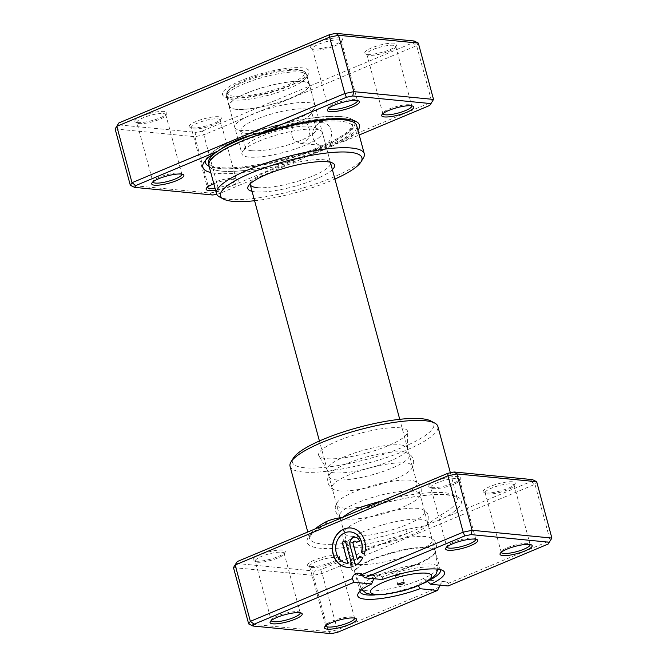 <?xml version="1.0" encoding="UTF-8"?>
<svg xmlns="http://www.w3.org/2000/svg" width="667" height="667" viewBox="0 0 667 667"><rect width="100%" height="100%" fill="white"/><g stroke="black" fill="none" stroke-linecap="round" stroke-linejoin="round"><path stroke-width="0.5" stroke-dasharray="3.33 2.5" d="M324.929 144.731A11.314 9.471 95.6 0 1 320.952 145.348A11.314 9.471 95.6 0 1 312.606 135.551A11.314 9.471 95.6 0 1 319.185 123.437A11.314 9.471 95.6 0 1 323.153 122.82A11.314 9.471 95.6 0 1 331.499 132.616A11.314 9.471 95.6 0 1 324.929 144.731M304.077 142.696L299.967 143.297L293.763 140.187L290.945 133.442L292.946 126.13L298.332 121.402L302.168 120.777L307.295 123.787L309.838 130.507L308.796 137.911L304.077 142.696M208.871 165.433A76.547 17.217 164.9 0 0 221.586 171.127A74.454 16.75 -15.1 0 1 209.221 165.591A74.454 16.75 -15.1 0 1 257.804 135.751A74.454 16.75 -15.1 0 1 340.612 121.252A74.454 16.75 -15.1 0 1 352.985 126.797A74.454 16.75 -15.1 0 1 304.394 156.628A74.454 16.75 -15.1 0 1 221.594 171.127A76.547 17.217 164.9 0 0 306.72 156.22A76.547 17.217 164.9 0 0 356.67 125.554M357.971 130.348A81.107 18.242 -15.1 0 1 344.23 141.279L359.221 134.992M216.692 194.205L219.16 193.688L301.351 159.246C316.45 150.592 330.74 144.606 344.23 141.279M301.351 159.246A81.107 18.242 -15.1 0 1 216.266 173.362A81.107 18.242 -15.1 0 1 210.78 172.503M181.833 174.145A14.974 3.368 164.9 0 0 181.241 173.512A14.974 3.368 164.9 0 0 179.348 173.045A14.974 3.368 164.9 0 0 164.315 175.438A14.974 3.368 164.9 0 0 153.102 181.107A14.974 3.368 164.9 0 0 152.91 181.949L136.868 122.478A14.974 3.368 -15.1 0 1 146.64 116.475A14.974 3.368 -15.1 0 1 163.298 113.557A14.974 3.368 -15.1 0 1 165.783 114.674A14.974 3.368 -15.1 0 1 165.599 115.533A14.974 3.368 -15.1 0 1 154.385 121.202A14.974 3.368 -15.1 0 1 139.353 123.595A14.974 3.368 -15.1 0 1 137.46 123.12A14.974 3.368 -15.1 0 1 136.868 122.478M213.815 183.758A16.642 3.744 -15.1 0 1 235.484 179.356A16.642 3.744 -15.1 0 1 237.585 179.882A16.642 3.744 -15.1 0 1 232.791 185.134A16.642 3.744 -15.1 0 1 215.541 190.153M215.007 188.169A14.974 3.368 164.9 0 0 229.615 184.292A14.974 3.368 164.9 0 0 236.218 179.465A14.974 3.368 164.9 0 0 235.626 178.823A14.974 3.368 164.9 0 0 233.725 178.347A14.974 3.368 164.9 0 0 218.701 180.749A14.974 3.368 164.9 0 0 207.487 186.41A14.974 3.368 164.9 0 0 207.295 187.26L191.246 127.781A14.974 3.368 -15.1 0 1 201.025 121.786A14.974 3.368 -15.1 0 1 217.675 118.868A14.974 3.368 -15.1 0 1 220.168 119.985A14.974 3.368 -15.1 0 1 219.977 120.835A14.974 3.368 -15.1 0 1 208.771 126.505A14.974 3.368 -15.1 0 1 193.738 128.898A14.974 3.368 -15.1 0 1 191.846 128.431A14.974 3.368 -15.1 0 1 191.246 127.781M341.346 41.096L357.395 100.584A14.974 3.368 164.9 0 0 356.803 99.933A14.974 3.368 164.9 0 0 354.911 99.466A14.974 3.368 164.9 0 0 339.878 101.859A14.974 3.368 164.9 0 0 328.673 107.529A14.974 3.368 164.9 0 0 328.481 108.371L312.431 48.899A14.974 3.368 -15.1 0 1 322.203 42.896A14.974 3.368 -15.1 0 1 338.861 39.978A14.974 3.368 -15.1 0 1 341.346 41.096A14.974 3.368 -15.1 0 1 341.162 41.954A14.974 3.368 -15.1 0 1 329.948 47.624A14.974 3.368 -15.1 0 1 314.916 50.017A14.974 3.368 -15.1 0 1 313.023 49.55A14.974 3.368 -15.1 0 1 312.431 48.899M395.731 46.407L411.781 105.886A14.974 3.368 164.9 0 0 411.189 105.244A14.974 3.368 164.9 0 0 409.296 104.777A14.974 3.368 164.9 0 0 394.264 107.17A14.974 3.368 164.9 0 0 383.05 112.84A14.974 3.368 164.9 0 0 382.858 113.682L366.817 54.21A14.974 3.368 -15.1 0 1 376.588 48.207A14.974 3.368 -15.1 0 1 393.247 45.289A14.974 3.368 -15.1 0 1 395.731 46.407A14.974 3.368 -15.1 0 1 395.548 47.265A14.974 3.368 -15.1 0 1 384.334 52.926A14.974 3.368 -15.1 0 1 369.301 55.319A14.974 3.368 -15.1 0 1 367.409 54.852A14.974 3.368 -15.1 0 1 366.817 54.21M313.165 49.008A16.642 3.744 164.9 0 0 329.865 46.348A16.642 3.744 164.9 0 0 342.321 40.053A16.642 3.744 164.9 0 0 339.77 37.861A16.642 3.744 164.9 0 0 319.526 41.713A16.642 3.744 164.9 0 0 311.064 48.483A16.642 3.744 164.9 0 0 313.165 49.008M137.602 122.586A16.642 3.744 164.9 0 0 154.302 119.927A16.642 3.744 164.9 0 0 166.758 113.623A16.642 3.744 164.9 0 0 164.199 111.439A16.642 3.744 164.9 0 0 143.964 115.291A16.642 3.744 164.9 0 0 135.493 122.061A16.642 3.744 164.9 0 0 137.602 122.586M191.988 127.889A16.642 3.744 164.9 0 0 208.688 125.229A16.642 3.744 164.9 0 0 221.144 118.934A16.642 3.744 164.9 0 0 218.584 116.742A16.642 3.744 164.9 0 0 198.341 120.594A16.642 3.744 164.9 0 0 189.878 127.372A16.642 3.744 164.9 0 0 191.988 127.889M367.55 54.319A16.642 3.744 164.9 0 0 384.25 51.659A16.642 3.744 164.9 0 0 396.707 45.356A16.642 3.744 164.9 0 0 394.147 43.172A16.642 3.744 164.9 0 0 373.912 47.023A16.642 3.744 164.9 0 0 365.441 53.794A16.642 3.744 164.9 0 0 367.55 54.319M332.374 169.643A44.931 10.105 -15.1 0 1 297.098 185.651A44.931 10.105 -15.1 0 1 255.311 191.846A44.931 10.105 -15.1 0 1 252.051 191.321M257.12 187.602A41.604 9.355 164.9 0 0 303.393 179.498A41.604 9.355 164.9 0 0 330.54 162.831L322.303 132.308A41.604 9.355 -15.1 0 1 295.156 148.974A41.604 9.355 -15.1 0 1 248.883 157.078A41.604 9.355 -15.1 0 1 241.971 153.977A41.604 9.355 -15.1 0 1 242.496 151.601A41.604 9.355 -15.1 0 1 273.637 135.86A41.604 9.355 -15.1 0 1 315.391 129.206A41.604 9.355 -15.1 0 1 320.652 130.515A41.604 9.355 -15.1 0 1 322.303 132.308M330.282 162.248A41.604 9.355 164.9 0 0 328.889 161.039A41.604 9.355 164.9 0 0 323.628 159.73A41.604 9.355 164.9 0 0 281.874 166.383A41.604 9.355 164.9 0 0 250.734 182.124A41.604 9.355 164.9 0 0 250.133 183.875M363.315 158.104A76.547 17.217 -15.1 0 1 306.02 187.077A76.547 17.217 -15.1 0 1 229.19 199.308A76.547 17.217 -15.1 0 1 219.501 196.907M229.965 97.924A44.931 10.105 164.9 0 0 275.062 90.745A44.931 10.105 164.9 0 0 308.688 73.737A44.931 10.105 164.9 0 0 301.784 67.826A44.931 10.105 164.9 0 0 247.132 78.231A44.931 10.105 164.9 0 0 224.279 96.515A44.931 10.105 164.9 0 0 229.965 97.924M299.975 72.069A41.604 9.355 -15.1 0 1 306.887 75.171A41.604 9.355 -15.1 0 1 306.361 77.547A41.604 9.355 -15.1 0 1 275.221 93.297A41.604 9.355 -15.1 0 1 233.467 99.942A41.604 9.355 -15.1 0 1 228.206 98.633A41.604 9.355 -15.1 0 1 226.555 96.84A41.604 9.355 -15.1 0 1 253.702 80.173A41.604 9.355 -15.1 0 1 299.975 72.069M115.116 128.931L194.881 136.718L203.827 134.842L416.633 45.664L418.326 43.08M433.533 99.433L431.832 102.018L219.026 191.196L210.08 193.071L194.881 136.718L195.94 132.4L117.684 124.762M212.84 195.014L210.08 193.071L130.323 185.293M219.16 193.688L219.026 191.196L203.827 134.842L202.268 131.074L195.94 132.4M429.765 105.428L431.832 102.018L416.633 45.664L412.873 42.813L202.268 131.074M414.074 40.987L412.873 42.813M254.586 200.725A73.22 16.467 164.9 0 0 334.917 179.048M395.839 575.521A3.327 0.75 164.9 0 0 399.541 574.871A3.327 0.75 164.9 0 0 401.717 573.537A3.327 0.75 164.9 0 0 401.392 573.328A3.327 0.75 164.9 0 0 401.159 573.295A3.327 0.75 164.9 0 0 398.074 573.745A3.327 0.75 164.9 0 0 395.464 574.929A3.327 0.75 164.9 0 0 395.289 575.271A3.327 0.75 164.9 0 0 395.839 575.521M361.873 575.821A41.604 9.355 -15.1 0 1 354.969 572.77A41.604 9.355 -15.1 0 1 354.961 572.72A41.604 9.355 -15.1 0 1 382.108 556.053A41.604 9.355 -15.1 0 1 428.372 547.949A41.604 9.355 -15.1 0 1 435.284 551.05A41.604 9.355 -15.1 0 1 435.301 551.092A41.604 9.355 -15.1 0 1 408.046 567.75A41.604 9.355 -15.1 0 1 361.873 575.821M251.609 150.709A36.61 8.237 -15.1 0 1 245.523 147.982A36.61 8.237 -15.1 0 1 245.99 145.89A36.61 8.237 -15.1 0 1 273.387 132.033A36.61 8.237 -15.1 0 1 310.13 126.188A36.61 8.237 -15.1 0 1 314.766 127.33A36.61 8.237 -15.1 0 1 316.216 128.906A36.61 8.237 -15.1 0 1 292.321 143.58A36.61 8.237 -15.1 0 1 251.609 150.709M246.965 133.492A36.61 8.237 -15.1 0 1 242.329 132.341A36.61 8.237 -15.1 0 1 240.879 130.765A36.61 8.237 -15.1 0 1 264.774 116.091A36.61 8.237 -15.1 0 1 305.486 108.963A36.61 8.237 -15.1 0 1 311.572 111.689A36.61 8.237 -15.1 0 1 311.105 113.782A36.61 8.237 -15.1 0 1 283.708 127.639A36.61 8.237 -15.1 0 1 246.965 133.492M241.704 130.465A41.604 9.355 -15.1 0 1 236.443 129.165A41.604 9.355 -15.1 0 1 234.792 127.372A41.604 9.355 -15.1 0 1 261.939 110.697A41.604 9.355 -15.1 0 1 308.212 102.593A41.604 9.355 -15.1 0 1 315.124 105.694A41.604 9.355 -15.1 0 1 314.599 108.071A41.604 9.355 -15.1 0 1 283.458 123.82A41.604 9.355 -15.1 0 1 241.704 130.465M236.001 109.33A41.604 9.355 -15.1 0 1 229.089 106.236A41.604 9.355 -15.1 0 1 256.236 89.57A41.604 9.355 -15.1 0 1 302.51 81.466A41.604 9.355 -15.1 0 1 309.421 84.559A41.604 9.355 -15.1 0 1 282.274 101.234A41.604 9.355 -15.1 0 1 236.001 109.33M236.268 109.221A41.271 9.28 -15.1 0 1 229.415 106.153A41.271 9.28 -15.1 0 1 256.345 89.611A41.271 9.28 -15.1 0 1 302.243 81.574A41.271 9.28 -15.1 0 1 309.096 84.651A41.271 9.28 -15.1 0 1 282.166 101.184A41.271 9.28 -15.1 0 1 236.268 109.221M233.233 97.949A41.271 9.28 -15.1 0 1 226.371 94.881A41.271 9.28 -15.1 0 1 226.888 92.521A41.271 9.28 -15.1 0 1 257.779 76.897A41.271 9.28 -15.1 0 1 299.2 70.302A41.271 9.28 -15.1 0 1 304.419 71.602A41.271 9.28 -15.1 0 1 306.053 73.378A41.271 9.28 -15.1 0 1 279.123 89.912A41.271 9.28 -15.1 0 1 233.233 97.949M233.959 96.256A39.937 8.988 -15.1 0 1 227.822 90.995A39.937 8.988 -15.1 0 1 257.712 75.88A39.937 8.988 -15.1 0 1 297.799 69.501A39.937 8.988 -15.1 0 1 302.851 70.752A39.937 8.988 -15.1 0 1 282.533 87.002A39.937 8.988 -15.1 0 1 233.959 96.256M532.424 479.623L531.224 481.449L444.155 517.934A3.327 2.385 -118.8 0 1 440.82 514.957L425.921 525.579L407.687 533.225A79.873 17.967 164.9 0 1 320.385 548.266A79.873 17.967 164.9 0 1 324.295 525.079A3.327 2.385 61.2 0 0 325.062 524.871L325.062 524.871A3.327 2.385 61.2 0 0 325.396 524.621M399.925 427.814A46.056 10.364 -15.1 0 1 407.662 431.882A46.056 10.364 -15.1 0 1 376.213 450.133A46.056 10.364 -15.1 0 1 326.296 458.671A46.056 10.364 -15.1 0 1 318.893 455.836A46.056 10.364 -15.1 0 1 347.399 437.227A46.056 10.364 -15.1 0 1 399.925 427.814M400.584 444.956A41.604 9.355 -15.1 0 1 407.495 448.057A41.604 9.355 -15.1 0 1 407.57 448.633A41.604 9.355 -15.1 0 1 379.164 465.124A41.604 9.355 -15.1 0 1 334.084 472.828A41.604 9.355 -15.1 0 1 327.397 470.268A41.604 9.355 -15.1 0 1 327.172 469.735A41.604 9.355 -15.1 0 1 354.319 453.06A41.604 9.355 -15.1 0 1 400.584 444.956M347.457 563.323A15.783 13.207 95.6 0 1 335.901 549.625A15.783 13.207 95.6 0 1 345.072 532.783A15.783 13.207 95.6 0 1 350.525 531.916M347.073 567.25A19.727 16.508 -84.4 0 0 347.165 567.258A19.727 16.508 -84.4 0 0 352.484 566.75L352.309 566.733M357.529 559.405L353.31 543.788A1.976 1.651 95.6 0 1 354.986 541.162M338.936 490.829A41.604 9.355 164.9 0 0 379.965 484.409A41.604 9.355 164.9 0 0 411.547 468.859A41.604 9.355 164.9 0 0 412.356 466.058A41.604 9.355 164.9 0 0 405.444 462.965A41.604 9.355 164.9 0 0 359.171 471.06A41.604 9.355 164.9 0 0 332.024 487.735A41.604 9.355 164.9 0 0 334.134 489.753A41.604 9.355 164.9 0 0 338.936 490.829M335.985 479.873A41.604 9.355 164.9 0 0 382.249 471.769A41.604 9.355 164.9 0 0 409.396 455.102A41.604 9.355 164.9 0 0 407.295 453.085A41.604 9.355 164.9 0 0 402.484 452.001A41.604 9.355 164.9 0 0 361.464 458.429A41.604 9.355 164.9 0 0 329.873 473.97A41.604 9.355 164.9 0 0 329.073 476.772A41.604 9.355 164.9 0 0 335.985 479.873M346.54 519.009A41.604 9.355 164.9 0 0 387.569 512.581A41.604 9.355 164.9 0 0 419.151 497.04A41.604 9.355 164.9 0 0 419.96 494.239A41.604 9.355 164.9 0 0 413.048 491.137A41.604 9.355 164.9 0 0 366.775 499.241A41.604 9.355 164.9 0 0 339.628 515.908A41.604 9.355 164.9 0 0 341.737 517.926A41.604 9.355 164.9 0 0 346.54 519.009M343.588 508.046A41.604 9.355 164.9 0 0 389.853 499.95A41.604 9.355 164.9 0 0 417 483.275A41.604 9.355 164.9 0 0 414.891 481.257A41.604 9.355 164.9 0 0 410.088 480.182A41.604 9.355 164.9 0 0 369.068 486.602A41.604 9.355 164.9 0 0 337.477 502.151A41.604 9.355 164.9 0 0 336.677 504.952A41.604 9.355 164.9 0 0 343.588 508.046M354.144 547.182A41.604 9.355 164.9 0 0 395.164 540.762A41.604 9.355 164.9 0 0 426.755 525.212A41.604 9.355 164.9 0 0 427.564 522.411A41.604 9.355 164.9 0 0 420.644 519.318A41.604 9.355 164.9 0 0 374.379 527.414A41.604 9.355 164.9 0 0 347.232 544.089A41.604 9.355 164.9 0 0 349.341 546.106A41.604 9.355 164.9 0 0 354.144 547.182M351.192 536.226A41.604 9.355 164.9 0 0 397.457 528.122A41.604 9.355 164.9 0 0 424.604 511.456A41.604 9.355 164.9 0 0 422.494 509.438A41.604 9.355 164.9 0 0 417.692 508.354A41.604 9.355 164.9 0 0 376.672 514.782A41.604 9.355 164.9 0 0 345.081 530.323A41.604 9.355 164.9 0 0 344.272 533.125A41.604 9.355 164.9 0 0 351.192 536.226M431.516 487.644A16.642 3.744 164.9 0 0 448.224 484.984A16.642 3.744 164.9 0 0 460.68 478.681A16.642 3.744 164.9 0 0 458.121 476.496A16.642 3.744 164.9 0 0 437.877 480.348A16.642 3.744 164.9 0 0 429.415 487.118A16.642 3.744 164.9 0 0 431.516 487.644M457.212 478.614A14.974 3.368 -15.1 0 1 459.705 479.731A14.974 3.368 -15.1 0 1 459.513 480.59A14.974 3.368 -15.1 0 1 448.299 486.251A14.974 3.368 -15.1 0 1 433.275 488.653A14.974 3.368 -15.1 0 1 431.374 488.177A14.974 3.368 -15.1 0 1 430.782 487.535A14.974 3.368 -15.1 0 1 440.553 481.532A14.974 3.368 -15.1 0 1 457.212 478.614M485.901 492.946A16.642 3.744 164.9 0 0 502.601 490.287A16.642 3.744 164.9 0 0 515.057 483.992A16.642 3.744 164.9 0 0 512.506 481.799A16.642 3.744 164.9 0 0 492.263 485.651A16.642 3.744 164.9 0 0 483.8 492.429A16.642 3.744 164.9 0 0 485.901 492.946M511.597 483.925A14.974 3.368 -15.1 0 1 514.082 485.042A14.974 3.368 -15.1 0 1 513.898 485.893A14.974 3.368 -15.1 0 1 502.685 491.562A14.974 3.368 -15.1 0 1 487.652 493.955A14.974 3.368 -15.1 0 1 485.759 493.488A14.974 3.368 -15.1 0 1 485.167 492.838A14.974 3.368 -15.1 0 1 494.939 486.843A14.974 3.368 -15.1 0 1 511.597 483.925M255.953 561.214A16.642 3.744 164.9 0 0 272.653 558.554A16.642 3.744 164.9 0 0 285.109 552.259A16.642 3.744 164.9 0 0 282.558 550.067A16.642 3.744 164.9 0 0 262.314 553.927A16.642 3.744 164.9 0 0 253.852 560.697A16.642 3.744 164.9 0 0 255.953 561.214M281.649 552.193A14.974 3.368 -15.1 0 1 284.134 553.31A14.974 3.368 -15.1 0 1 283.95 554.16A14.974 3.368 -15.1 0 1 272.736 559.83A14.974 3.368 -15.1 0 1 257.704 562.223A14.974 3.368 -15.1 0 1 255.811 561.756A14.974 3.368 -15.1 0 1 255.219 561.114A14.974 3.368 -15.1 0 1 264.991 555.111A14.974 3.368 -15.1 0 1 281.649 552.193M310.338 566.525A16.642 3.744 164.9 0 0 327.038 563.865A16.642 3.744 164.9 0 0 339.495 557.57A16.642 3.744 164.9 0 0 336.935 555.378A16.642 3.744 164.9 0 0 316.7 559.229A16.642 3.744 164.9 0 0 308.229 566A16.642 3.744 164.9 0 0 310.338 566.525M336.026 557.504A14.974 3.368 -15.1 0 1 338.519 558.612A14.974 3.368 -15.1 0 1 338.327 559.471A14.974 3.368 -15.1 0 1 327.122 565.141A14.974 3.368 -15.1 0 1 312.089 567.534A14.974 3.368 -15.1 0 1 310.197 567.067A14.974 3.368 -15.1 0 1 309.605 566.416A14.974 3.368 -15.1 0 1 319.376 560.413A14.974 3.368 -15.1 0 1 336.026 557.504M300.183 612.781A14.974 3.368 164.9 0 0 299.591 612.148A14.974 3.368 164.9 0 0 297.699 611.681A14.974 3.368 164.9 0 0 282.666 614.074A14.974 3.368 164.9 0 0 271.452 619.735A14.974 3.368 164.9 0 0 271.269 620.585L255.219 561.114M475.746 539.203A14.974 3.368 164.9 0 0 475.154 538.569A14.974 3.368 164.9 0 0 473.262 538.102A14.974 3.368 164.9 0 0 458.229 540.495A14.974 3.368 164.9 0 0 447.023 546.165A14.974 3.368 164.9 0 0 446.832 547.007L430.782 487.535M514.082 485.042L530.132 544.522A14.974 3.368 164.9 0 0 529.54 543.88A14.974 3.368 164.9 0 0 527.647 543.405A14.974 3.368 164.9 0 0 512.615 545.798A14.974 3.368 164.9 0 0 501.401 551.467A14.974 3.368 164.9 0 0 501.217 552.318L485.167 492.838M338.519 558.612L354.569 618.101A14.974 3.368 164.9 0 0 353.977 617.45A14.974 3.368 164.9 0 0 352.084 616.983A14.974 3.368 164.9 0 0 337.052 619.376A14.974 3.368 164.9 0 0 325.838 625.046A14.974 3.368 164.9 0 0 325.646 625.896L309.605 566.416M361.747 575.363A41.604 9.355 164.9 0 0 402.768 568.934A41.604 9.355 164.9 0 0 434.359 553.393A41.604 9.355 164.9 0 0 435.159 550.592A41.604 9.355 164.9 0 0 428.247 547.49A41.604 9.355 164.9 0 0 381.983 555.594A41.604 9.355 164.9 0 0 354.836 572.261A41.604 9.355 164.9 0 0 356.945 574.279A41.604 9.355 164.9 0 0 361.747 575.363M358.788 564.407A41.604 9.355 164.9 0 0 405.061 556.303A41.604 9.355 164.9 0 0 432.208 539.628A41.604 9.355 164.9 0 0 430.098 537.61A41.604 9.355 164.9 0 0 425.296 536.535A41.604 9.355 164.9 0 0 384.275 542.963A41.604 9.355 164.9 0 0 352.685 558.504A41.604 9.355 164.9 0 0 351.876 561.306A41.604 9.355 164.9 0 0 358.788 564.407M430.899 421.01A73.22 16.467 -15.1 0 1 393.655 450.809A73.22 16.467 -15.1 0 1 304.586 467.767A73.22 16.467 -15.1 0 1 293.338 458.129M290.053 466.308A76.547 17.217 164.9 0 0 302.776 472.011A76.547 17.217 164.9 0 0 387.902 457.103A76.547 17.217 164.9 0 0 437.86 426.43M440.187 569.576A41.604 9.355 164.9 0 0 438.794 568.367A41.604 9.355 164.9 0 0 433.533 567.058A41.604 9.355 164.9 0 0 382.441 576.872L382.241 579.531M374.612 594.997A41.604 9.355 164.9 0 0 418.109 585.117L424.379 579.706L427.33 581.257A41.604 9.355 164.9 0 0 429.506 580.182M373.228 580.732A41.604 9.355 164.9 0 0 360.639 589.453A41.604 9.355 164.9 0 0 360.038 591.204M382.441 576.872L379.156 575.296L373.803 578.706M361.139 509.646A3.327 0.792 71.6 0 1 360.972 509.821L360.972 509.821A3.327 0.792 71.6 0 1 360.772 509.796A79.873 17.967 164.9 0 1 448.074 494.756A79.873 17.967 164.9 0 1 444.155 517.934L425.921 525.579L405.861 529.606A3.327 0.792 -108.4 0 0 407.687 533.225L320.619 569.71L314.299 571.035L236.035 563.398M551.884 538.069L550.192 540.645L448.391 583.308L448.141 585.968M233.467 567.567L313.232 575.354L322.178 573.478L534.984 484.292L550.192 540.645L548.116 544.064M531.224 481.449L534.984 484.292L536.677 481.707M439.845 585.151A6.653 5.569 95.6 0 1 445.281 581.749A6.653 5.569 95.6 0 1 448.391 583.308M439.178 587.168L337.385 629.831L328.439 631.707L248.674 623.92M320.619 569.71L322.178 573.478L337.385 629.831L337.519 632.324M314.299 571.035L313.232 575.354L328.439 631.707L331.191 633.65M418.109 585.117L418.317 585.776M356.461 542.471L359.438 541.129M359.621 541.145A5.92 4.952 -84.4 0 0 355.461 537.235A5.92 4.952 -84.4 0 0 355.369 537.235M355.636 565.433A19.727 16.508 -84.4 0 0 362.94 557.812L362.756 557.795M362.94 557.812L359.796 556.095M364.457 554.252A19.727 16.508 -84.4 0 0 351 527.997A19.727 16.508 -84.4 0 0 350.909 527.989M352.484 566.75L345.323 540.845M220.919 168.651A74.454 16.75 -15.1 0 1 208.546 163.107C208.613 163.824 209.605 166.366 219.751 167.55C239.136 169.802 282.775 161.306 314.307 148.999C331.366 142.371 342.971 136.135 349.116 130.282C351.759 127.514 352.826 125.521 352.309 124.312A74.454 16.75 -15.1 0 1 303.727 154.152A74.454 16.75 -15.1 0 1 220.919 168.651M217.225 151.542A74.454 16.75 -15.1 0 1 218.801 150.484M252.101 135.017A74.454 16.75 -15.1 0 1 338.994 118.684M347.724 120.368A74.454 16.75 -15.1 0 1 352.309 124.312L352.985 126.797M205.553 160.388A77.297 17.384 -15.1 0 1 206.478 158.321A77.297 17.384 -15.1 0 1 264.332 129.065A77.297 17.384 -15.1 0 1 341.913 116.708A77.297 17.384 -15.1 0 1 351.692 119.135A77.297 17.384 -15.1 0 1 353.535 120.46M354.869 123.036A77.297 17.384 -15.1 0 1 303.135 153.835A77.297 17.384 -15.1 0 1 218.351 168.493A77.297 17.384 -15.1 0 1 209.113 166.35M367.459 590.787A39.862 8.963 -15.1 0 1 360.972 588.194A39.862 8.963 -15.1 0 1 386.051 572.119A39.862 8.963 -15.1 0 1 431.182 564.082A39.862 8.963 -15.1 0 1 437.869 567.442A39.862 8.963 -15.1 0 1 410.989 583.292A39.862 8.963 -15.1 0 1 367.459 590.787M405.861 529.606A76.547 17.217 -15.1 0 1 322.203 544.022A76.547 17.217 -15.1 0 1 309.48 538.319A76.547 17.217 -15.1 0 1 315.074 528.948M381.799 500.984A76.547 17.217 -15.1 0 1 444.564 492.738A76.547 17.217 -15.1 0 1 457.287 498.441A76.547 17.217 -15.1 0 1 440.82 514.957M299.967 143.297L320.952 145.348M209.221 165.591L208.763 163.899M203.81 162.681L209.238 154.927C216.658 147.807 230.907 140.454 252.001 132.866C283.275 121.669 322.486 114.466 341.429 116.558C345.789 116.967 349.216 117.826 351.692 119.135L356.195 121.569M181.241 173.512L183.2 174.571M235.626 178.823L237.585 179.882M356.803 99.933L358.771 101M411.189 105.244L413.148 106.303M341.162 41.954L342.321 40.053M165.599 115.533L166.758 113.623M219.977 120.835L221.144 118.934M395.548 47.265L396.707 45.356M328.889 161.039L332.816 163.157M306.361 77.547L308.688 73.737M165.783 114.674L181.833 174.162M220.168 119.985L236.218 179.465M306.887 75.171L330.54 162.831M226.555 96.84L241.971 153.977M228.206 98.633L224.279 96.515M250.734 182.124L248.407 185.935M367.409 54.852L365.441 53.794M191.846 128.431L189.878 127.372M137.46 123.12L135.493 122.061M313.023 49.55L311.064 48.483M383.05 112.84L381.891 114.741M328.673 107.529L327.505 109.43M207.487 186.41L206.32 188.319M153.102 181.107L151.943 183.008M302.168 120.777L323.153 122.82M401.717 573.537L404.252 582.933M395.464 574.929L397.991 572.528L401.392 573.328M354.969 572.77L361.864 589.661M354.961 572.72L319.418 440.995M245.99 145.89L242.496 151.601M245.523 147.982L240.879 130.765M242.329 132.341L236.443 129.165M234.792 127.372L229.089 106.236M315.124 105.694L309.421 84.559M311.105 113.782L314.599 108.071M316.216 128.906L311.572 111.689M314.766 127.33L320.652 130.515M435.284 551.05L399.741 419.318M229.415 106.153L226.371 94.881M227.822 90.995L226.888 92.521M309.096 84.651L306.053 73.378M302.851 70.752L304.419 71.602M435.301 551.092L437.844 569.168M395.289 575.271L397.824 584.667M326.797 524.037L325.062 524.871C319.151 528.147 314.874 531.124 312.223 533.783L309.813 536.885L309.48 538.319L307.779 532.008M407.57 448.633L407.662 431.882M411.547 468.859C413.382 466.917 414.015 463.924 413.448 459.88C411.406 455.411 412.123 456.103 407.295 453.085M419.151 497.04C420.985 495.097 421.619 492.104 421.052 488.061C419.009 483.592 419.718 484.284 414.891 481.257M426.755 525.212C428.589 523.278 429.223 520.277 428.648 516.233C426.613 511.764 427.322 512.456 422.494 509.438M459.513 480.59L460.68 478.681M513.898 485.893L515.057 483.992M283.95 554.16L285.109 552.259M338.327 559.471L339.495 557.57M299.591 612.148L301.559 613.206M475.154 538.569L477.122 539.628M529.54 543.88L531.507 544.939M353.977 617.45L355.936 618.517M434.359 553.393C436.193 551.451 436.827 548.457 436.251 544.414C434.217 539.945 434.926 540.637 430.098 537.61M475.754 539.219L459.705 479.731M300.183 612.79L284.134 553.31M440.445 570.16L435.159 550.592M432.208 539.628L427.564 522.411M424.604 511.456L419.96 494.239M417 483.275L412.356 466.058M409.396 455.102L407.495 448.057M329.073 476.772L327.172 469.735M336.677 504.952L332.024 487.735M344.272 533.125L339.628 515.908M351.876 561.306L347.232 544.089M360.113 591.829L354.836 572.261M450.367 472.778L457.287 498.441L456.245 497.349C455.152 496.49 450.867 494.572 438.444 494.622C419.134 494.731 387.727 500.859 360.972 509.821L358.271 510.847M424.379 579.706L445.281 581.749M358.262 573.253L379.156 575.296M438.794 568.367L442.721 570.485M360.639 589.453L358.312 593.263M356.945 574.279C354.377 573.528 352.326 571.26 350.784 567.475C350.3 562.589 350.033 563.54 352.685 558.504M325.838 625.046L324.679 626.947M501.401 551.467L500.242 553.377M447.023 546.165L445.856 548.066M271.452 619.735L270.293 621.644M310.197 567.067L308.229 566M255.811 561.756L253.852 560.697M485.759 493.488L483.8 492.429M431.374 488.177L429.415 487.118M349.341 546.106C346.773 545.348 344.722 543.08 343.18 539.295C342.696 534.409 342.429 535.368 345.081 530.323M341.737 517.926C339.178 517.175 337.118 514.899 335.576 511.122C335.092 506.228 334.826 507.187 337.477 502.151M334.134 489.753C331.574 488.994 329.515 486.727 327.981 482.941C327.489 478.056 327.222 479.014 329.873 473.97M327.397 470.268L318.893 455.836"/><path stroke-width="1" d="M359.221 134.992L429.765 105.428L430.965 103.602L352.701 95.965L346.381 97.29L260.847 133.133A81.107 18.242 -15.1 0 1 345.931 119.026A81.107 18.242 -15.1 0 1 356.195 121.569A81.107 18.242 -15.1 0 1 357.971 130.348M181.099 174.054A16.642 3.744 -15.1 0 1 183.2 174.571A16.642 3.744 -15.1 0 1 174.737 181.349A16.642 3.744 -15.1 0 1 154.494 185.201A16.642 3.744 -15.1 0 1 151.943 183.008A16.642 3.744 -15.1 0 1 164.399 176.713A16.642 3.744 -15.1 0 1 181.099 174.054M152.91 181.949A14.974 3.368 164.9 0 0 152.918 181.958A14.974 3.368 164.9 0 0 155.403 183.075A14.974 3.368 164.9 0 0 172.061 180.157A14.974 3.368 164.9 0 0 181.833 174.162A14.974 3.368 164.9 0 0 181.833 174.145M215.541 190.153A16.642 3.744 -15.1 0 1 208.879 190.504A16.642 3.744 -15.1 0 1 206.32 188.319A16.642 3.744 -15.1 0 1 213.815 183.758M207.295 187.26A14.974 3.368 164.9 0 0 207.295 187.269A14.974 3.368 164.9 0 0 209.788 188.386A14.974 3.368 164.9 0 0 215.007 188.169M356.662 100.475A16.642 3.744 -15.1 0 1 358.771 101A16.642 3.744 -15.1 0 1 350.3 107.771A16.642 3.744 -15.1 0 1 330.065 111.622A16.642 3.744 -15.1 0 1 327.505 109.43A16.642 3.744 -15.1 0 1 339.962 103.135A16.642 3.744 -15.1 0 1 356.662 100.475M328.481 108.371A14.974 3.368 164.9 0 0 328.481 108.388A14.974 3.368 164.9 0 0 330.974 109.496A14.974 3.368 164.9 0 0 347.624 106.587A14.974 3.368 164.9 0 0 357.395 100.584A14.974 3.368 164.9 0 0 357.395 100.575M411.047 105.786A16.642 3.744 -15.1 0 1 413.148 106.303A16.642 3.744 -15.1 0 1 404.686 113.073A16.642 3.744 -15.1 0 1 384.442 116.933A16.642 3.744 -15.1 0 1 381.891 114.741A16.642 3.744 -15.1 0 1 394.347 108.446A16.642 3.744 -15.1 0 1 411.047 105.786M382.858 113.682A14.974 3.368 164.9 0 0 382.866 113.69A14.974 3.368 164.9 0 0 385.351 114.807A14.974 3.368 164.9 0 0 402.009 111.889A14.974 3.368 164.9 0 0 411.781 105.886A14.974 3.368 164.9 0 0 411.781 105.878M252.051 191.321A44.931 10.105 -15.1 0 1 248.407 185.935A44.931 10.105 -15.1 0 1 282.033 168.926A44.931 10.105 -15.1 0 1 327.13 161.748A44.931 10.105 -15.1 0 1 332.816 163.157A44.931 10.105 -15.1 0 1 332.374 169.643M399.741 419.318L330.54 162.831A41.604 9.355 164.9 0 0 330.282 162.248M334.917 179.048A73.22 16.467 164.9 0 0 360.989 161.914A73.22 16.467 164.9 0 0 349.741 152.276A73.22 16.467 164.9 0 0 260.68 169.235A73.22 16.467 164.9 0 0 223.428 199.024A73.22 16.467 164.9 0 0 232.7 201.326A73.22 16.467 164.9 0 0 254.586 200.725M223.428 199.024L219.501 196.907A76.547 17.217 -15.1 0 1 216.475 193.605A76.547 17.217 -15.1 0 1 266.425 162.94A76.547 17.217 -15.1 0 1 351.559 148.024A76.547 17.217 -15.1 0 1 364.274 153.727A76.547 17.217 -15.1 0 1 363.315 158.104L360.989 161.914M364.274 153.727L356.67 125.554A76.547 17.217 164.9 0 0 343.955 119.852A76.547 17.217 164.9 0 0 258.821 134.759A76.547 17.217 164.9 0 0 208.871 165.433L216.475 193.605M210.78 172.503A81.107 18.242 -15.1 0 1 203.81 162.681A81.107 18.242 -15.1 0 1 217.967 151.109L135.776 185.551L134.576 187.377L212.84 195.014L216.692 194.205M134.576 187.377L130.323 185.293L115.116 128.931L116.808 126.355L329.615 37.169L338.561 35.293L335.809 33.35L414.074 40.987L418.326 43.08L338.561 35.293L353.768 91.646L433.533 99.433L418.326 43.08M130.323 185.293L132.016 182.708L344.822 93.522L329.615 37.169L329.481 34.676L335.809 33.35M346.381 97.29L344.822 93.522L353.768 91.646L352.701 95.965M135.776 185.551L132.016 182.708L116.808 126.355L118.884 122.936L329.481 34.676M115.116 128.931L118.884 122.936M250.133 183.875A41.604 9.355 164.9 0 0 250.208 184.509A41.604 9.355 164.9 0 0 257.12 187.602M260.847 133.133C244.205 136.076 229.915 142.063 217.967 151.109M433.533 99.433L430.965 103.602M398.374 584.917A3.327 0.75 164.9 0 0 402.076 584.267A3.327 0.75 164.9 0 0 404.252 582.933A3.327 0.75 164.9 0 0 403.693 582.683A3.327 0.75 164.9 0 0 399.992 583.333A3.327 0.75 164.9 0 0 397.824 584.667A3.327 0.75 164.9 0 0 398.374 584.917M325.396 524.621A3.327 2.385 61.2 0 0 325.955 521.802C330.657 519.643 336.185 518.184 342.538 517.442C347.949 513.248 354.077 509.821 360.905 507.153A76.547 17.217 -15.1 0 1 381.799 500.984M350.525 531.916A15.783 13.207 95.6 0 1 350.617 531.924A15.783 13.207 95.6 0 1 361.497 552.551L361.322 552.534A15.783 13.207 -84.4 0 0 350.433 531.907A15.783 13.207 -84.4 0 0 344.897 532.766A15.783 13.207 -84.4 0 0 335.726 549.658A15.783 13.207 -84.4 0 0 347.365 563.315A15.783 13.207 -84.4 0 0 347.882 563.357L342.171 542.171L345.323 540.845L352.309 566.733A19.727 16.508 95.6 0 1 346.982 567.242A19.727 16.508 95.6 0 1 332.433 550.167A19.727 16.508 95.6 0 1 343.897 529.056A19.727 16.508 95.6 0 1 350.817 527.981A19.727 16.508 95.6 0 1 364.274 554.235L361.322 552.534M350.909 527.989A19.727 16.508 -84.4 0 0 344.072 529.073A19.727 16.508 -84.4 0 0 332.608 550.133A19.727 16.508 -84.4 0 0 347.073 567.25M349.975 545.097A5.92 4.952 95.6 0 1 353.202 537.544A5.92 4.952 95.6 0 1 355.278 537.218A5.92 4.952 95.6 0 1 359.438 541.129L356.286 542.454A1.976 1.651 -84.4 0 0 353.126 543.772L357.345 559.388A15.783 13.207 -84.4 0 0 359.796 556.095L362.756 557.795A19.727 16.508 95.6 0 1 355.461 565.416L349.975 545.097L355.611 565.324M355.369 537.235A5.92 4.952 -84.4 0 0 353.385 537.56A5.92 4.952 -84.4 0 0 350.158 545.114M354.986 541.162A1.976 1.651 95.6 0 1 356.436 542.388M299.45 612.681A16.642 3.744 -15.1 0 1 301.559 613.206A16.642 3.744 -15.1 0 1 293.088 619.976A16.642 3.744 -15.1 0 1 272.853 623.828A16.642 3.744 -15.1 0 1 270.293 621.644A16.642 3.744 -15.1 0 1 282.75 615.341A16.642 3.744 -15.1 0 1 299.45 612.681M271.269 620.585A14.974 3.368 164.9 0 0 271.269 620.593A14.974 3.368 164.9 0 0 273.753 621.711A14.974 3.368 164.9 0 0 290.412 618.793A14.974 3.368 164.9 0 0 300.183 612.79A14.974 3.368 164.9 0 0 300.183 612.781M475.012 539.111A16.642 3.744 -15.1 0 1 477.122 539.628A16.642 3.744 -15.1 0 1 468.659 546.406A16.642 3.744 -15.1 0 1 448.416 550.258A16.642 3.744 -15.1 0 1 445.856 548.066A16.642 3.744 -15.1 0 1 458.312 541.771A16.642 3.744 -15.1 0 1 475.012 539.111M446.832 547.007A14.974 3.368 164.9 0 0 446.832 547.015A14.974 3.368 164.9 0 0 449.325 548.132A14.974 3.368 164.9 0 0 465.975 545.214A14.974 3.368 164.9 0 0 475.754 539.219A14.974 3.368 164.9 0 0 475.746 539.203M529.398 544.414A16.642 3.744 -15.1 0 1 531.507 544.939A16.642 3.744 -15.1 0 1 523.036 551.709A16.642 3.744 -15.1 0 1 502.801 555.561A16.642 3.744 -15.1 0 1 500.242 553.377A16.642 3.744 -15.1 0 1 512.698 547.073A16.642 3.744 -15.1 0 1 529.398 544.414M501.217 552.318A14.974 3.368 164.9 0 0 501.217 552.326A14.974 3.368 164.9 0 0 503.702 553.443A14.974 3.368 164.9 0 0 520.36 550.525A14.974 3.368 164.9 0 0 530.132 544.522A14.974 3.368 164.9 0 0 530.132 544.514M353.835 617.992A16.642 3.744 -15.1 0 1 355.936 618.517A16.642 3.744 -15.1 0 1 347.474 625.287A16.642 3.744 -15.1 0 1 327.23 629.139A16.642 3.744 -15.1 0 1 324.679 626.947A16.642 3.744 -15.1 0 1 337.135 620.652A16.642 3.744 -15.1 0 1 353.835 617.992M325.646 625.896A14.974 3.368 164.9 0 0 325.654 625.904A14.974 3.368 164.9 0 0 328.139 627.022A14.974 3.368 164.9 0 0 344.797 624.104A14.974 3.368 164.9 0 0 354.569 618.101A14.974 3.368 164.9 0 0 354.569 618.092M291.012 461.931L293.338 458.129A73.22 16.467 -15.1 0 1 348.149 430.415A73.22 16.467 -15.1 0 1 421.636 418.718A73.22 16.467 -15.1 0 1 430.899 421.01L434.826 423.128A76.547 17.217 164.9 0 0 425.137 420.727A76.547 17.217 164.9 0 0 348.307 432.966A76.547 17.217 164.9 0 0 291.012 461.931A76.547 17.217 164.9 0 0 290.053 466.308L307.779 532.008M382.241 579.531A44.931 10.105 -15.1 0 1 437.035 569.076A44.931 10.105 -15.1 0 1 442.721 570.485A44.931 10.105 -15.1 0 1 430.649 584.259L448.141 585.968L548.116 544.064L549.316 542.238L471.06 534.601L464.732 535.926L364.749 577.822L382.241 579.531M360.038 591.204A41.604 9.355 164.9 0 0 360.113 591.829A41.604 9.355 164.9 0 0 367.025 594.931A41.604 9.355 164.9 0 0 374.612 594.997M429.506 580.182A41.604 9.355 164.9 0 0 440.445 570.16A41.604 9.355 164.9 0 0 440.187 569.576M237.235 561.572L233.467 567.567L237.235 561.572L447.84 473.312L454.16 471.986L456.92 473.929L447.974 475.804L235.168 564.982L250.367 621.336L352.168 578.681A6.653 5.569 95.6 0 1 358.262 573.253A6.653 5.569 95.6 0 1 361.381 574.821L463.173 532.158L472.119 530.282L551.884 538.069L536.677 481.707L456.92 473.929L472.119 530.282L471.06 534.601M447.84 473.312L447.974 475.804L463.173 532.158L464.732 535.926M373.803 578.706L371.602 583.992L354.11 582.283L254.127 624.187L252.926 626.013L331.191 633.65L337.519 632.324L437.494 590.42L420.01 588.719A44.931 10.105 -15.1 0 1 374.937 599.149A44.931 10.105 -15.1 0 1 358.312 593.263A44.931 10.105 -15.1 0 1 371.602 583.992M437.494 590.42L439.178 587.168A6.653 5.569 95.6 0 1 439.845 585.151M233.467 567.567L248.674 623.92L250.367 621.336L254.127 624.187M454.16 471.986L532.424 479.623L536.677 481.707M450.367 472.778L437.86 426.43A76.547 17.217 164.9 0 0 434.826 423.128M418.109 585.117L420.01 588.719M430.649 584.259L427.33 581.257M352.168 578.681L354.11 582.283M364.749 577.822L361.381 574.821M549.316 542.238L551.884 538.069M248.674 623.92L252.926 626.013M359.947 556.178A15.783 13.207 95.6 0 1 357.529 559.405L357.345 559.388M361.497 552.551L364.299 554.16M345.348 540.929L342.171 542.171M342.346 542.188L347.882 563.357M348.066 563.373A15.783 13.207 95.6 0 1 347.549 563.332A15.783 13.207 95.6 0 1 347.457 563.323M361.139 509.646A3.327 0.792 71.6 0 0 360.905 507.153M208.763 163.899L208.546 163.107A74.454 16.75 -15.1 0 1 217.225 151.542M218.801 150.484A74.454 16.75 -15.1 0 1 252.101 135.017M338.994 118.684A74.454 16.75 -15.1 0 1 339.937 118.768A74.454 16.75 -15.1 0 1 347.724 120.368M353.535 120.46A77.297 17.384 -15.1 0 1 354.869 123.036M209.113 166.35A77.297 17.384 -15.1 0 1 205.553 160.388M426.363 573.186A31.691 7.129 164.9 0 0 383.775 582.116A31.691 7.129 164.9 0 0 375.713 594.414A31.691 7.129 164.9 0 0 418.292 585.484A31.691 7.129 164.9 0 0 426.363 573.186M315.074 528.948A76.547 17.217 -15.1 0 1 325.955 521.802M361.864 589.661L366.025 593.113L372.786 594.864L383.158 594.681L402.81 590.92L414.015 587.419L426.238 582.099L431.849 578.539L435.968 574.254L437.844 569.168M319.418 440.995L250.208 184.509"/></g></svg>
